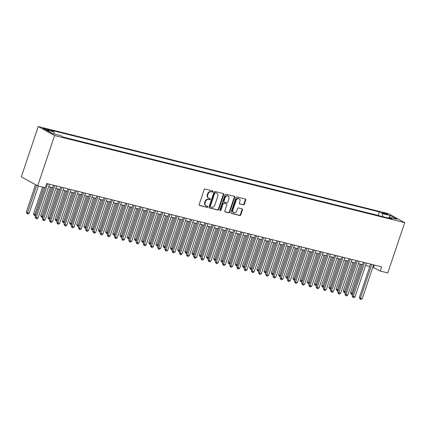 <?xml version="1.0" encoding="UTF-8"?>
<svg xmlns="http://www.w3.org/2000/svg" width="426" height="426" viewBox="0 0 426 426"><rect width="100%" height="100%" fill="white"/><g stroke="black" fill="none" stroke-linecap="round" stroke-linejoin="round"><path stroke-width="0.64" d="M212.941 191.615A0.612 0.506 118.8 0 0 212.638 190.917L205.124 189.048A0.873 0.719 118.8 0 0 204.145 189.692L199.155 204.507A0.873 0.719 118.8 0 0 199.586 205.508L207.1 207.377A0.612 0.506 118.8 0 0 207.489 206.221L206.514 205.982A2.801 2.306 118.8 0 1 206.056 205.801A2.801 2.306 118.8 0 1 205.14 202.787L205.556 201.551A2.801 2.306 118.8 0 1 208.703 199.48L209.677 199.719A0.612 0.506 118.8 0 0 210.066 198.569L209.091 198.33A2.801 2.306 118.8 0 1 208.628 198.149A2.801 2.306 118.8 0 1 207.712 195.129L208.133 193.894A2.801 2.306 118.8 0 1 211.28 191.822L212.249 192.067A0.612 0.506 118.8 0 0 212.941 191.615M208.628 198.149L208.186 197.904A2.801 2.306 118.8 0 1 207.27 194.89L207.686 193.654A2.801 2.306 118.8 0 1 210.838 191.583L211.807 191.822A0.612 0.506 118.8 0 0 212.462 190.869M199.256 205.289L206.658 207.132A0.612 0.506 118.8 0 0 207.308 206.179M206.056 205.801L205.609 205.556A2.801 2.306 118.8 0 1 204.698 202.542L205.114 201.306A2.801 2.306 118.8 0 1 208.261 199.235L209.235 199.48A0.612 0.506 118.8 0 0 209.885 198.527M383.672 212.798A2.854 0.346 18.6 0 0 382.388 212.665A2.854 0.346 18.6 0 0 383.719 213.437A2.854 0.346 18.6 0 0 386.504 214.353A2.854 0.346 18.6 0 0 387.793 214.486A2.854 0.346 18.6 0 0 386.457 213.714A2.854 0.346 18.6 0 0 383.672 212.798M243.374 204.847A0.873 0.719 118.8 0 0 244.354 204.198L245.754 200.044A0.873 0.719 118.8 0 0 245.323 199.043L236.978 196.972A0.873 0.719 118.8 0 0 235.999 197.616L231.009 212.43A0.873 0.719 118.8 0 0 231.44 213.431L239.785 215.508A0.873 0.719 118.8 0 0 240.77 214.858L242.458 209.837A0.873 0.719 118.8 0 0 242.027 208.841L238.459 207.952A0.873 0.719 118.8 0 0 237.474 208.596L236.638 211.088A2.338 1.928 118.8 0 1 233.618 212.67A2.338 1.928 118.8 0 1 232.852 210.146L236.137 200.396A2.338 1.928 118.8 0 1 239.151 198.814A2.338 1.928 118.8 0 1 239.918 201.333L239.369 202.962A0.873 0.719 118.8 0 0 239.801 203.958L242.932 204.602A0.873 0.719 118.8 0 0 243.912 203.958L245.312 199.799A0.873 0.719 118.8 0 0 245.211 199.017M54.603 135.537L37.669 185.848L45.236 187.728L46.642 183.537L381.616 266.852L380.205 271.048L387.767 272.928L404.7 222.617L54.603 135.537L38.233 126.543L388.331 213.623L404.7 222.617M223.762 194.575A0.873 0.719 118.8 0 0 223.336 193.574L214.992 191.498A0.873 0.719 118.8 0 0 214.006 192.147L209.022 206.961A0.873 0.719 118.8 0 0 209.448 207.963L217.792 210.034A0.873 0.719 118.8 0 0 218.778 209.39L223.762 194.575L223.32 194.331A0.873 0.719 118.8 0 0 223.224 193.548M225.988 194.235L234.332 196.311A0.873 0.719 118.8 0 1 234.758 197.307L229.774 212.121A0.873 0.719 118.8 0 1 228.789 212.771L225.221 211.882A0.873 0.719 118.8 0 1 224.79 210.886L226.813 204.874A0.873 0.719 118.8 0 0 226.382 203.878L224.012 203.287A0.873 0.719 118.8 0 0 223.027 203.937L220.924 210.188A0.612 0.506 118.8 0 1 219.933 209.943L225.003 194.879A0.873 0.719 118.8 0 1 225.988 194.235M47.094 129.919L48.681 130.313A2.764 0.335 18.6 0 0 49.927 130.441A2.764 0.335 18.6 0 0 48.633 129.696A2.764 0.335 18.6 0 0 45.939 128.806L44.352 128.412A2.764 0.335 18.6 0 0 43.106 128.285A2.764 0.335 18.6 0 0 44.4 129.03A2.764 0.335 18.6 0 0 47.094 129.919M378.293 215.529L379.252 211.882L50.763 130.175L53.857 131.879L54.171 133.977M379.252 211.882L382.346 213.586L390.269 215.556L396.995 219.252L389.071 217.281L392.17 218.98L63.682 137.273L60.583 135.575L52.659 133.604L45.933 129.909L53.857 131.879M378.064 215.402L63.453 137.151M37.669 185.848L21.3 176.854L38.233 126.543M372.814 267.214L380.205 271.048M48.649 186.583L52.84 187.626M55.854 188.372L60.045 189.416M63.059 190.166L67.249 191.21M70.258 191.956L74.454 192.999M77.463 193.75L81.659 194.794M84.667 195.539L88.864 196.583M91.872 197.334L96.063 198.378M99.077 199.123L103.268 200.167M106.276 200.918L110.472 201.961M113.481 202.707L117.677 203.75M120.686 204.501L124.882 205.545M127.891 206.29L132.081 207.334M135.095 208.085L139.286 209.129M142.295 209.874L146.491 210.918M149.499 211.669L153.695 212.707M156.704 213.458L160.9 214.502M163.909 215.252L168.1 216.291M171.114 217.042L175.304 218.085M178.313 218.836L182.509 219.875M185.518 220.625L189.714 221.669M192.722 222.42L196.918 223.458M199.927 224.209L204.118 225.253M207.132 225.998L211.323 227.042M214.337 227.793L218.527 228.837M221.536 229.582L225.732 230.626M228.741 231.377L232.937 232.42M235.945 233.166L240.136 234.209M243.15 234.96L247.341 236.004M250.355 236.75L254.546 237.793M257.554 238.544L261.75 239.588M264.759 240.333L268.955 241.377M271.964 242.128L276.154 243.171M279.168 243.917L283.359 244.961M286.373 245.711L290.564 246.755M293.573 247.501L297.769 248.544M300.777 249.295L304.973 250.339M307.982 251.084L312.173 252.128M315.187 252.879L319.378 253.923M322.391 254.668L326.582 255.712M329.591 256.463L333.787 257.506M336.796 258.252L340.992 259.296M344 260.046L348.196 261.09M351.205 261.836L355.396 262.879M358.41 263.63L362.601 264.674M365.609 265.419L369.805 266.463M374.358 265.047L373.57 267.4M389.071 217.281L388.203 217.995M382.804 216.653L382.346 213.586M390.269 215.556L389.183 217.308M209.118 207.744L217.351 209.794A0.873 0.719 118.8 0 0 218.336 209.145L223.32 194.331M215.38 192.845A0.612 0.506 118.8 0 0 214.693 193.297L210.316 206.301A0.612 0.506 118.8 0 0 210.614 207.004L211.642 207.254A2.801 2.306 118.8 0 0 214.789 205.188L217.782 196.295A2.801 2.306 118.8 0 0 216.866 193.282A2.801 2.306 118.8 0 0 216.408 193.1L214.938 192.6A0.612 0.506 118.8 0 0 214.251 193.053L214.693 193.297M210.172 206.759A0.612 0.506 118.8 0 1 209.874 206.062L214.251 193.053M216.866 193.282L216.424 193.037A2.801 2.306 118.8 0 0 215.966 192.856L216.408 193.1M214.938 192.6L215.966 192.856M224.891 211.669L228.347 212.526A0.873 0.719 118.8 0 0 229.332 211.882L234.316 197.068A0.873 0.719 118.8 0 0 234.215 196.28M226.206 203.782A0.873 0.719 118.8 0 0 225.94 203.633L223.57 203.042A0.873 0.719 118.8 0 0 222.585 203.692L220.482 209.949L220.924 210.188M219.949 210.412A0.612 0.506 118.8 0 0 220.482 209.949M228.911 198.638A2.338 1.928 118.8 0 0 228.144 196.12A2.338 1.928 118.8 0 0 225.125 197.701L223.97 201.136A0.873 0.719 118.8 0 0 224.401 202.137L226.77 202.723A0.873 0.719 118.8 0 0 227.75 202.078L228.911 198.638M228.144 196.12L227.702 195.875A2.338 1.928 118.8 0 0 224.683 197.456L225.125 197.701M224.257 202.078L223.815 201.833A0.873 0.719 118.8 0 1 223.528 200.891L224.683 197.456M239.471 203.745L242.932 204.602M239.151 198.814L238.709 198.569A2.338 1.928 118.8 0 0 235.695 200.151L236.137 200.396M233.618 212.67L233.176 212.425A2.338 1.928 118.8 0 1 232.41 209.906L235.695 200.151M231.11 213.213L239.343 215.263A0.873 0.719 118.8 0 0 240.328 214.613L242.016 209.592A0.873 0.719 118.8 0 0 241.915 208.809M35.544 184.676L26.3 212.137L27.408 212.744L29.208 213.192L38.356 186.018M36.647 185.283L27.248 213.788L26.3 212.137M29.208 213.192L27.972 213.969L27.248 213.788M45.018 187.674L35.15 216.999L36.258 217.606L47.637 183.782M38.058 218.053L36.817 218.831L36.098 218.65L36.258 217.606L38.058 218.053L49.443 184.229M36.098 218.65L35.15 216.999M42.547 187.062L33.505 213.932L35.875 214.853M43.756 187.36L34.453 215.577L33.505 213.932M35.672 215.45L34.453 215.577M50.369 187.009L40.71 215.721L43.079 216.642M51.583 187.312L41.657 217.372L40.71 215.721M42.877 217.239L41.657 217.372M57.574 188.803L47.914 217.516L50.279 218.437M58.783 189.101L48.862 219.161L47.914 217.516M50.082 219.028L48.862 219.161M64.779 190.592L55.119 219.305L57.483 220.226M65.987 190.896L56.067 220.956L55.119 219.305M57.286 220.822L56.067 220.956M53.633 185.273L42.355 218.794L43.463 219.401L54.842 185.576M45.262 219.848L44.022 220.62L43.303 220.439L43.463 219.401L45.262 219.848L56.642 186.024M43.303 220.439L42.355 218.794M60.838 187.067L49.56 220.583L50.662 221.19L62.047 187.365M52.467 221.637L51.227 222.415L50.508 222.234L50.662 221.19L52.467 221.637L63.847 187.813M50.508 222.234L49.56 220.583M68.043 188.856L56.759 222.377L57.867 222.984L69.252 189.16M59.667 223.432L58.431 224.204L57.707 224.023L57.867 222.984L59.667 223.432L71.051 189.607M57.707 224.023L56.759 222.377M75.242 190.651L63.964 224.167L65.072 224.774L76.456 190.949M66.871 225.221L65.631 225.993L64.912 225.817L65.072 224.774L66.871 225.221L78.256 191.396M64.912 225.817L63.964 224.167M71.983 192.387L62.318 221.094L64.688 222.021M73.192 192.685L63.266 222.745L62.318 221.094M64.486 222.612L63.266 222.745M82.447 192.44L71.169 225.956L72.276 226.568L83.656 192.744M74.076 227.015L72.835 227.788L72.116 227.606L72.276 226.568L74.076 227.015L85.461 193.191M72.116 227.606L71.169 225.956M79.188 194.176L69.523 222.889L71.893 223.81M80.397 194.48L70.471 224.539L69.523 222.889M71.69 224.406L70.471 224.539M89.652 194.235L78.373 227.75L79.481 228.357L90.86 194.533M81.281 228.805L80.04 229.577L79.321 229.401L79.481 228.357L81.281 228.805L92.66 194.98M79.321 229.401L78.373 227.75M86.387 195.971L76.728 224.678L79.098 225.604M87.602 196.269L77.676 226.328L76.728 224.678M78.895 226.195L77.676 226.328M96.856 196.024L85.578 229.539L86.68 230.152L98.065 196.327M88.486 230.599L87.245 231.371L86.526 231.19L86.68 230.152L88.486 230.599L99.865 196.775M86.526 231.19L85.578 229.539M93.592 197.76L83.933 226.472L86.297 227.393M94.801 198.063L84.88 228.123L83.933 226.472M86.1 227.99L84.88 228.123M104.061 197.818L92.777 231.334L93.885 231.941L105.27 198.117M95.685 232.388L94.45 233.16L93.725 232.985L93.885 231.941L95.685 232.388L107.07 198.564M93.725 232.985L92.777 231.334M100.797 199.554L91.137 228.261L93.502 229.183M102.006 199.853L92.085 229.912L91.638 229.673L91.137 228.261M93.305 229.779L92.085 229.912M111.266 199.608L99.982 233.123L101.09 233.736L112.475 199.911M102.89 234.183L101.649 234.955L100.93 234.774L101.09 233.736L102.89 234.183L114.274 200.358M100.93 234.774L99.982 233.123M108.002 201.344L98.337 230.056L100.706 230.977M109.21 201.647L99.285 231.707L98.337 230.056M100.504 231.574L99.285 231.707M118.465 201.402L107.187 234.918L108.295 235.525L119.674 201.7M110.094 235.972L108.854 236.744L108.135 236.568L108.295 235.525L110.094 235.972L121.479 202.148M108.135 236.568L107.187 234.918M115.206 203.138L105.541 231.845L107.911 232.766M116.415 203.436L106.489 233.496L105.541 231.845M107.709 233.363L106.489 233.496M125.67 203.191L114.392 236.707L115.499 237.319L126.879 203.495M117.299 237.767L116.058 238.539L115.339 238.358L115.499 237.319L117.299 237.767L128.679 203.942M115.339 238.358L114.392 236.707M122.411 204.927L112.746 233.64L115.116 234.561M123.62 205.231L113.694 235.29L112.746 233.64M114.913 235.157L113.694 235.29M132.875 204.986L121.596 238.501L122.699 239.108L134.083 205.284M124.504 239.556L123.263 240.328L122.544 240.152L122.699 239.108L124.504 239.556L135.883 205.731M122.544 240.152L121.596 238.501M140.079 206.775L128.796 240.291L129.903 240.898L141.288 207.079M131.703 241.35L130.468 242.122L129.744 241.941L129.903 240.898L131.703 241.35L143.088 207.526M129.744 241.941L128.796 240.291M147.284 208.564L136 242.085L137.108 242.692L148.493 208.868M138.908 243.139L137.673 243.912L136.948 243.736L137.108 242.692L138.908 243.139L150.293 209.315M136.948 243.736L136 242.085M129.611 206.722L119.951 235.429L122.315 236.35M130.819 207.02L120.899 237.08L119.951 235.429M122.118 236.947L120.899 237.08M136.815 208.511L127.156 237.223L129.52 238.145M138.024 208.815L128.104 238.874L127.156 237.223M129.323 238.741L128.104 238.874M144.02 210.306L134.355 239.013L136.725 239.934M145.229 210.604L135.303 240.663L134.355 239.013M136.522 240.53L135.303 240.663M154.484 210.359L143.205 243.874L144.313 244.481L155.692 210.657M146.113 244.934L144.872 245.706L144.153 245.525L144.313 244.481L146.113 244.934L157.498 211.11M144.153 245.525L143.205 243.874M151.225 212.095L141.56 240.807L143.929 241.728M152.433 212.398L142.508 242.458L141.56 240.807M143.727 242.325L142.508 242.458M161.688 212.148L150.41 245.669L151.518 246.276L162.897 212.452M153.317 246.723L152.077 247.495L151.358 247.32L151.518 246.276L153.317 246.723L164.697 212.899M151.358 247.32L150.41 245.669M158.429 213.889L148.765 242.596L151.134 243.518M159.638 214.187L149.712 244.247L148.765 242.596M150.932 244.114L149.712 244.247M168.893 213.943L157.615 247.458L158.717 248.065L170.102 214.241M160.522 248.518L159.281 249.29L158.563 249.109L158.717 248.065L160.522 248.518L171.902 214.693M158.563 249.109L157.615 247.458M165.629 215.678L155.969 244.391L158.334 245.312M166.838 215.982L156.917 246.042L155.969 244.391M158.137 245.909L156.917 246.042M176.098 215.732L164.814 249.253L165.922 249.86L177.307 216.035M167.722 250.307L166.486 251.079L165.762 250.903L165.922 249.86L167.722 250.307L179.106 216.483M165.762 250.903L164.814 249.253M172.834 217.473L163.174 246.18L165.538 247.101M174.042 217.771L164.122 247.831L163.174 246.18M165.341 247.698L164.122 247.831M183.302 217.526L172.019 251.042L173.126 251.649L184.511 217.824M174.926 252.096L173.691 252.874L172.967 252.693L173.126 251.649L174.926 252.096L186.311 218.277M172.967 252.693L172.019 251.042M180.038 219.262L170.373 247.975L172.743 248.896M181.247 219.56L171.321 249.625L170.373 247.975M172.541 249.492L171.321 249.625M190.502 219.315L179.224 252.836L180.331 253.443L191.711 219.619M182.131 253.891L180.89 254.663L180.171 254.487L180.331 253.443L182.131 253.891L193.516 220.066M180.171 254.487L179.224 252.836M187.243 221.051L177.578 249.764L179.948 250.685M188.452 221.355L178.526 251.415L177.578 249.764M179.745 251.281L178.526 251.415M197.707 221.11L186.428 254.626L187.536 255.233L198.915 221.408M189.336 255.68L188.095 256.457L187.376 256.276L187.536 255.233L189.336 255.68L200.715 221.855M187.376 256.276L186.428 254.626M194.448 222.846L184.783 251.558L187.152 252.48M195.656 223.144L185.731 253.209L184.783 251.558M186.95 253.076L185.731 253.209M204.911 222.899L193.633 256.42L194.735 257.027L206.12 223.203M196.54 257.474L195.3 258.247L194.581 258.071L194.735 257.027L196.54 257.474L207.92 223.65M194.581 258.071L193.633 256.42M201.647 224.635L191.988 253.348L194.352 254.269M202.856 224.939L192.935 254.998L191.988 253.348M194.155 254.865L192.935 254.998M208.852 226.43L199.192 255.142L201.557 256.063M210.061 226.728L200.14 256.787L199.192 255.142M201.36 256.66L200.14 256.787M216.057 228.219L206.392 256.931L208.761 257.852M217.265 228.522L207.34 258.582L206.392 256.931M208.559 258.449L207.34 258.582M212.116 224.694L200.838 258.209L201.94 258.816L213.325 224.992M203.74 259.264L202.504 260.041L201.78 259.86L201.94 258.816L203.74 259.264L215.125 225.439M201.78 259.86L200.838 258.209M219.321 226.483L208.037 260.004L209.145 260.611L220.53 226.786M210.945 261.058L209.709 261.83L208.985 261.649L209.145 260.611L210.945 261.058L222.329 227.234M208.985 261.649L208.037 260.004M226.52 228.277L215.242 261.793L216.349 262.4L227.734 228.576M218.149 262.847L216.909 263.625L216.19 263.444L216.349 262.4L218.149 262.847L229.534 229.023M216.19 263.444L215.242 261.793M223.261 230.013L213.596 258.726L215.966 259.647M224.47 230.312L214.544 260.371L213.596 258.726M215.764 260.243L214.544 260.371M233.725 230.067L222.447 263.587L223.554 264.195L234.934 230.37M225.354 264.642L224.113 265.414L223.394 265.233L223.554 264.195L225.354 264.642L236.739 230.817M223.394 265.233L222.447 263.587M230.466 231.803L220.801 260.515L223.171 261.436M231.675 232.106L221.749 262.166L220.801 260.515M222.968 262.033L221.749 262.166M240.93 231.861L229.651 265.377L230.754 265.984L242.138 232.159M232.559 266.431L231.318 267.209L230.599 267.027L230.754 265.984L232.559 266.431L243.938 232.607M230.599 267.027L229.651 265.377M237.665 233.597L228.006 262.31L230.375 263.231M238.88 233.895L228.954 263.955L228.006 262.31M230.173 263.827L228.954 263.955M248.134 233.65L236.856 267.171L237.958 267.778L249.343 233.954M239.758 268.226L238.523 268.998L237.804 268.817L237.958 267.778L239.758 268.226L251.143 234.401M237.804 268.817L237.357 268.577L236.856 267.171M244.87 235.386L235.211 264.099L237.575 265.02M246.079 235.69L236.158 265.749L235.211 264.099M237.378 265.616L236.158 265.749M255.339 235.445L244.055 268.96L245.163 269.567L256.548 235.743M246.963 270.015L245.727 270.792L245.003 270.611L245.163 269.567L246.963 270.015L258.348 236.19M245.003 270.611L244.055 268.96M252.075 237.181L242.415 265.893L244.78 266.814M253.284 237.479L243.358 267.539L242.415 265.893M244.577 267.411L243.358 267.539M259.28 238.97L249.615 267.682L251.984 268.604M260.488 239.274L250.563 269.333L249.615 267.682M251.782 269.2L250.563 269.333M266.484 240.765L256.819 269.477L259.189 270.398M267.693 241.063L257.767 271.122L256.819 269.477M258.987 270.995L257.767 271.122M262.538 237.234L251.26 270.755L252.368 271.362L263.753 237.538M254.168 271.809L252.927 272.581L252.208 272.4L252.368 271.362L254.168 271.809L265.552 237.985M252.208 272.4L251.26 270.755M269.743 239.029L258.465 272.544L259.572 273.151L270.952 239.327M261.372 273.598L260.132 274.376L259.413 274.195L259.572 273.151L261.372 273.598L272.757 239.774M259.413 274.195L258.465 272.544M276.948 240.818L265.67 274.339L266.772 274.946L278.157 241.121M268.577 275.393L267.336 276.165L266.617 275.984L266.772 274.946L268.577 275.393L279.957 241.569M266.617 275.984L265.67 274.339M273.684 242.554L264.024 271.266L266.394 272.187M274.898 242.857L264.972 272.917L264.024 271.266M266.191 272.784L264.972 272.917M284.153 242.612L272.874 276.128L273.977 276.735L285.361 242.911M275.776 277.182L274.541 277.954L273.822 277.779L273.977 276.735L275.776 277.182L287.161 243.358M273.822 277.779L272.874 276.128M280.888 244.348L271.229 273.055L273.593 273.982M282.097 244.646L272.177 274.706L271.229 273.055M273.396 274.573L272.177 274.706M291.357 244.402L280.074 277.917L281.181 278.529L292.566 244.705M282.981 278.977L281.746 279.749L281.022 279.568L281.181 278.529L282.981 278.977L294.366 245.152M281.022 279.568L280.074 277.917M288.093 246.137L278.434 274.85L280.798 275.771M289.302 246.441L279.376 276.501L278.434 274.85M280.596 276.368L279.376 276.501M298.557 246.196L287.278 279.712L288.386 280.319L299.771 246.494M290.186 280.766L288.945 281.538L288.226 281.362L288.386 280.319L290.186 280.766L301.571 246.942M288.226 281.362L287.278 279.712M295.298 247.932L285.633 276.639L288.003 277.566M296.507 248.23L286.581 278.29L285.633 276.639M287.8 278.157L286.581 278.29M305.762 247.985L294.483 281.501L295.591 282.113L306.97 248.289M297.391 282.56L296.15 283.333L295.431 283.152L295.591 282.113L297.391 282.56L308.775 248.736M295.431 283.152L294.483 281.501M302.503 249.721L292.838 278.434L295.207 279.355M303.711 250.025L293.786 280.084L292.838 278.434M295.005 279.951L293.786 280.084M312.966 249.78L301.688 283.295L302.79 283.902L314.175 250.078M304.595 284.35L303.355 285.122L302.636 284.946L302.79 283.902L304.595 284.35L315.975 250.525M302.636 284.946L301.688 283.295M309.702 251.516L300.042 280.223L302.412 281.144M310.916 251.814L300.99 281.874L300.042 280.223M302.21 281.74L300.99 281.874M320.171 251.569L308.893 285.085L309.995 285.697L321.38 251.872M311.8 286.144L310.559 286.916L309.84 286.735L309.995 285.697L311.8 286.144L323.18 252.32M309.84 286.735L309.393 286.496L308.893 285.085M316.907 253.305L307.247 282.017L309.611 282.939M318.115 253.608L308.195 283.668L307.247 282.017M309.414 283.535L308.195 283.668M327.376 253.363L316.092 286.879L317.2 287.486L328.584 253.662M318.999 287.933L317.764 288.706L317.04 288.53L317.2 287.486L318.999 287.933L330.384 254.109M317.04 288.53L316.092 286.879M324.111 255.099L314.452 283.807L316.816 284.728M325.32 255.398L315.4 285.457L314.952 285.218L314.452 283.807M316.619 285.324L315.4 285.457M334.575 255.153L323.297 288.668L324.404 289.281L335.789 255.456M326.204 289.728L324.963 290.5L324.245 290.319L324.404 289.281L326.204 289.728L337.589 255.904M324.245 290.319L323.297 288.668M331.316 256.889L321.651 285.601L324.021 286.522M332.525 257.192L322.599 287.252L321.651 285.601M323.819 287.119L322.599 287.252M341.78 256.947L330.501 290.463L331.609 291.07L342.989 257.245M333.409 291.517L332.168 292.289L331.449 292.114L331.609 291.07L333.409 291.517L344.794 257.693M331.449 292.114L330.501 290.463M338.521 258.683L328.856 287.39L331.226 288.311M339.73 258.981L329.804 289.041L328.856 287.39M331.023 288.908L329.804 289.041M348.985 258.736L337.706 292.252L338.814 292.859L350.193 259.04M340.614 293.312L339.373 294.084L338.654 293.903L338.814 292.859L340.614 293.312L351.993 259.487M338.654 293.903L337.706 292.252M345.72 260.472L336.061 289.185L338.43 290.106M346.934 260.776L337.009 290.836L336.061 289.185M338.228 290.702L337.009 290.836M356.189 260.531L344.911 294.047L346.013 294.654L357.398 260.829M347.818 295.101L346.578 295.873L345.859 295.697L346.013 294.654L347.818 295.101L359.198 261.276M345.859 295.697L344.911 294.047M352.925 262.267L343.265 290.974L345.63 291.895M354.134 262.565L344.213 292.625L343.265 290.974M345.433 292.492L344.213 292.625M363.394 262.32L352.11 295.836L353.218 296.443L364.603 262.618M355.018 296.895L353.782 297.667L353.058 297.486L353.218 296.443L355.018 296.895L366.403 263.071M353.058 297.486L352.11 295.836M360.13 264.056L350.47 292.768L352.834 293.69M361.339 264.36L351.418 294.419L350.47 292.768M352.637 294.286L351.418 294.419M370.599 264.109L359.315 297.63L360.423 298.237L371.807 264.413M362.222 298.685L360.982 299.457L360.263 299.281L360.423 298.237L362.222 298.685L373.607 264.86M360.263 299.281L359.315 297.63M44.176 128.934L44.352 128.412M45.699 129.509L45.939 128.806M210.838 191.583L211.28 191.822M207.686 193.654L208.133 193.894M207.27 194.89L207.712 195.129M209.235 199.48L209.677 199.719M208.261 199.235L208.703 199.48M205.114 201.306L205.556 201.551M204.698 202.542L205.14 202.787M206.658 207.132L207.1 207.377M199.32 205.359L199.586 205.508M211.807 191.822L212.249 192.067M218.336 209.145L218.778 209.39M217.351 209.794L217.792 210.034M209.182 207.813L209.448 207.963M209.874 206.062L210.316 206.301M234.316 197.068L234.758 197.307M229.332 211.882L229.774 212.121M228.347 212.526L228.789 212.771M224.949 211.733L225.221 211.882M225.94 203.633L226.382 203.878M223.57 203.042L224.012 203.287M222.585 203.692L223.027 203.937M223.528 200.891L223.97 201.136M239.534 203.809L239.801 203.958M232.41 209.906L232.852 210.146M242.016 209.592L242.458 209.837M240.328 214.613L240.77 214.858M239.343 215.263L239.785 215.508M231.174 213.282L231.44 213.431M245.312 199.799L245.754 200.044M243.912 203.958L244.354 204.198M210.071 206.716L210.513 206.961M226.084 203.692L226.525 203.932"/></g></svg>
